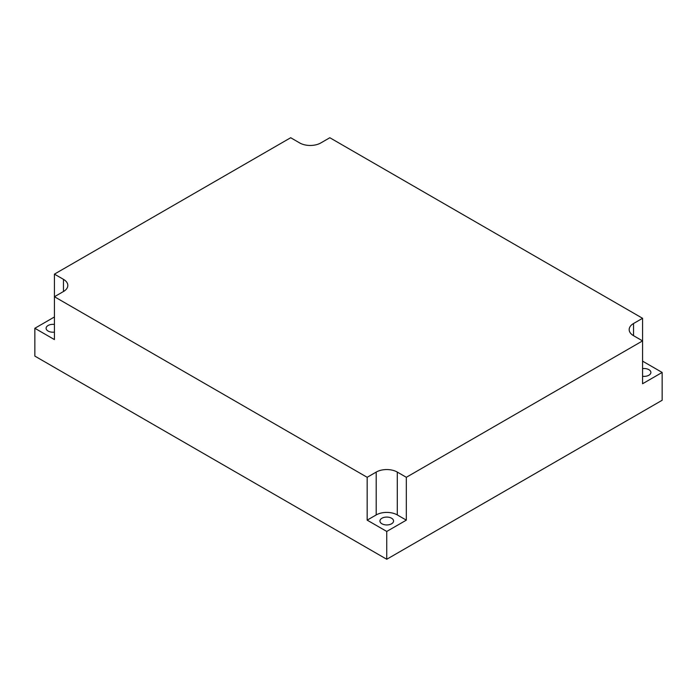 <?xml version="1.0" encoding="UTF-8"?>
<svg xmlns="http://www.w3.org/2000/svg" width="697" height="697" viewBox="0 0 697 697"><rect width="100%" height="100%" fill="white"/><g stroke="black" fill="none" stroke-linecap="round" stroke-linejoin="round"><path stroke-width="1.05" d="M633.538 335.684L642.573 340.903L406.325 477.297L397.29 472.078A14.907 8.608 0 0 0 376.206 472.078L367.171 477.297L54.427 296.73L63.462 291.52A14.907 8.608 0 0 0 67.827 285.43A14.907 8.608 0 0 0 63.462 279.349L54.427 274.13L290.675 137.736L299.71 142.946A14.907 8.608 0 0 0 320.794 142.946L329.829 137.736L642.573 318.294L633.538 323.513A14.907 8.608 0 0 0 629.173 329.594A14.907 8.608 0 0 0 633.538 335.684L633.538 323.513M642.573 361.142L662.15 372.442L642.573 383.751L642.573 318.294M662.15 372.442L662.15 400.27L386.748 559.264L34.85 356.097L34.85 328.278L54.427 316.978M406.325 520.145L397.29 514.926A14.907 8.608 180 0 0 376.206 514.926L367.171 520.145L386.748 531.445L406.325 520.145L406.325 477.297M386.748 531.445L386.748 559.264M34.85 328.278L54.427 339.578L54.427 274.13M367.171 520.145L367.171 477.297M381.93 518.228A6.813 3.938 180 0 1 389.362 517.374A6.813 3.938 180 0 1 393.561 521.007A6.813 3.938 180 0 1 386.748 524.946A6.813 3.938 180 0 1 379.935 521.007A6.813 3.938 180 0 1 381.93 518.228M54.427 332.112A6.813 3.938 180 0 1 46.107 328.278A6.813 3.938 180 0 1 48.102 325.499A6.813 3.938 180 0 1 54.427 324.436M642.573 368.608A6.813 3.938 180 0 1 650.893 372.442A6.813 3.938 180 0 1 642.573 376.284M376.206 514.926L376.206 472.078M397.29 514.926L397.29 472.078M63.462 291.52L63.462 279.349"/></g></svg>

